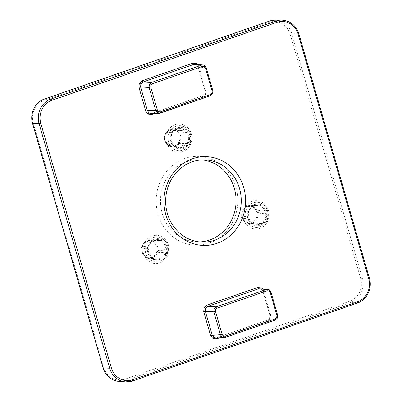 <?xml version="1.0" encoding="UTF-8"?>
<svg xmlns="http://www.w3.org/2000/svg" width="402" height="402" viewBox="0 0 402 402"><rect width="100%" height="100%" fill="white"/><g stroke="black" fill="none" stroke-linecap="round" stroke-linejoin="round"><path stroke-width="0.3" stroke-dasharray="2.01 1.51" d="M266.194 212.246L267.044 212.241A10.914 10.03 -88.3 0 1 260.923 225.009L260.34 224.457L259.396 224.788A1.879 1.729 -88.3 0 1 258.355 224.432L258.245 224.974A2.538 2.332 91.7 0 0 259.647 225.452L260.923 225.009A2.538 2.332 91.7 0 0 261.823 223.733A10.176 9.352 91.7 0 0 266.596 213.769A2.538 2.332 91.7 0 0 267.044 212.241L266.642 210.854A2.538 2.332 91.7 0 0 265.476 209.884L257.179 210.879A8.874 8.156 91.7 0 0 249.376 205.769A8.874 8.156 91.7 0 0 248.341 205.904A0.658 0.251 78.7 0 1 248.341 205.904L256.149 205.387A9.517 8.749 -88.3 0 1 256.617 205.347A9.517 8.749 -88.3 0 1 264.697 210.201A0.658 0.603 84.4 0 0 265.034 210.502A1.879 1.729 -88.3 0 1 265.898 211.216L266.194 212.246A1.879 1.729 -88.3 0 1 265.863 213.377L257.883 212.552L257.798 213.03L256.953 213.14L257.134 212.191L257.883 212.552A0.915 0.839 91.7 0 0 257.496 211.211L257.179 210.879L256.381 211.145L257.134 212.191M257.024 211.814L257.496 211.211L265.034 210.502L265.476 209.884A10.176 9.352 91.7 0 0 256.34 204.744A2.538 2.332 91.7 0 0 254.938 204.266L253.662 204.708A2.538 2.332 91.7 0 0 252.763 205.98A10.176 9.352 91.7 0 0 247.989 215.944A2.538 2.332 91.7 0 0 247.542 217.472L247.944 218.864A2.538 2.332 91.7 0 0 249.109 219.829A10.176 9.352 91.7 0 0 258.245 224.974A0.658 0.256 -96.7 0 0 257.933 224.311A9.517 8.749 -88.3 0 1 256.039 224.311A9.517 8.749 -88.3 0 1 249.386 219.502L242.316 218.361L242.662 218.095L242.014 217.432L242.014 218.04L249.059 219.201A1.879 1.729 -88.3 0 1 248.195 218.482L247.939 217.457L247.542 217.472A10.914 10.03 -88.3 0 1 253.662 204.708L253.793 205.226L253.129 206.176L252.763 205.98L252.848 206.538A0.658 0.658 0 0 0 253.129 206.176L253.089 206.186A1.879 1.729 -88.3 0 1 253.752 205.241L254.697 204.914A0.658 0.261 -91.1 0 0 254.938 204.266A10.914 10.03 -88.3 0 1 266.642 210.854L265.898 211.216M242.084 216.1L241.909 217.055L241.602 216.723L242.084 216.1A8.216 7.553 -88.3 0 1 246.361 207.176L247.124 206.321L248.2 206.543A0.658 0.251 78.7 0 1 248.33 205.904L256.154 205.387A0.658 0.256 -96.7 0 0 256.154 205.387A0.658 0.256 -96.7 0 0 256.34 204.744L255.737 205.266L247.898 205.809L256.119 205.392A0.658 0.593 -93.6 0 1 255.737 205.266A1.879 1.729 -88.3 0 0 254.697 204.914L253.752 205.241M247.898 217.457A1.879 1.729 -88.3 0 1 248.23 216.321L241.647 216.703A0.915 0.839 91.7 0 0 242.034 218.045L242.361 218.381A8.874 8.156 91.7 0 0 248.838 223.447A8.874 8.156 91.7 0 0 251.2 223.356L258.079 224.316A0.658 0.613 98 0 1 258.355 224.432L251.632 223.452A0.915 0.839 91.7 0 0 252.868 223.02L253.18 222.668A8.874 8.156 91.7 0 0 257.798 213.03L265.747 213.834A9.517 8.749 -88.3 0 1 261.28 223.155L253.18 222.668L252.677 222.065L251.913 222.919L250.843 222.703A8.216 7.553 -88.3 0 1 242.662 218.095M246.361 207.176L246.662 206.236L253.089 206.186A0.658 0.618 90.1 0 1 252.808 206.548L246.361 206.588A8.874 8.156 91.7 0 0 241.743 216.226L248.341 215.869A9.517 8.749 -88.3 0 1 252.808 206.548L252.848 206.538C249.677 208.643 248.19 211.753 248.386 215.879L247.989 215.944L248.275 216.301A0.658 0.658 0 0 0 248.386 215.879L248.341 215.869A0.658 0.613 86.2 0 1 248.23 216.321L247.939 217.457L248.24 218.507L247.944 218.864A10.914 10.03 -88.3 0 0 259.647 225.452A0.658 0.261 -91.1 0 0 259.396 224.788M252.064 222.773L261.004 223.517A1.879 1.729 -88.3 0 1 260.34 224.457M246.979 206.472L246.622 206.251L246.325 206.598C242.793 208.658 241.25 211.864 241.697 216.216L242.316 218.361C243.687 221.306 245.858 223.004 248.838 223.447L256.039 224.311C253.17 223.909 250.964 222.311 249.436 219.522L249.386 219.502A0.658 0.608 99.4 0 0 249.059 219.201L249.109 219.829L249.436 219.522A0.658 0.658 0 0 0 249.079 219.206L248.195 218.482M251.717 222.889L251.597 223.437L251.959 223.587L258.391 224.447A0.658 0.658 0 0 0 258.079 224.316A0.658 0.613 98 0 0 257.933 224.311L251.2 223.356A0.658 0.251 78.7 0 1 250.843 222.703M157.343 250.903L158.061 250.506L165.991 250.054A1.879 1.729 -88.3 0 1 166.393 250.989L166.111 252.34A1.879 1.729 -88.3 0 1 165.388 253.004L157.78 251.883L157.489 252.245L156.669 252.019L157.262 251.29L157.78 251.883A0.915 0.839 91.7 0 0 158.061 250.506L157.941 250.039A8.874 8.156 91.7 0 0 152.599 240.914L160.669 240.788A9.517 8.749 -88.3 0 1 165.84 249.612L157.092 249.974L157.262 251.29M166.111 252.34L166.86 252.712A10.854 9.98 -88.3 0 1 160.328 259.838A10.854 9.98 -88.3 0 1 156.011 260.265A0.658 0.256 -100.1 0 0 155.669 259.607L154.428 259.31A1.879 1.729 -88.3 0 1 153.82 258.526L153.514 258.803A2.538 2.332 91.7 0 0 154.333 259.863L156.011 260.265A2.538 2.332 91.7 0 0 157.172 259.672A10.176 9.352 91.7 0 0 165.88 253.612A2.538 2.332 91.7 0 0 166.86 252.712L167.232 250.888L166.393 250.989M151.122 240.798L152.142 241.522L152.599 240.914L152.257 240.592A0.915 0.839 91.7 0 0 150.991 240.29L157.659 239.813L157.509 239.326A10.176 9.352 91.7 0 0 154.544 239.803A10.176 9.352 91.7 0 0 148.81 245.381A2.538 2.332 91.7 0 0 147.83 246.27L147.454 248.114A2.538 2.332 91.7 0 0 147.991 249.366A10.176 9.352 91.7 0 0 153.514 258.803L153.514 258.195A9.517 8.749 -88.3 0 1 148.348 249.366L141.655 248.501L142.052 248.547L141.8 247.617L141.569 248.034L148.202 248.923A1.879 1.729 -88.3 0 1 147.805 247.999L148.127 246.612L147.83 246.27A10.854 9.98 -88.3 0 1 154.358 239.155A10.854 9.98 -88.3 0 1 158.664 238.733A2.538 2.332 91.7 0 0 157.509 239.326A0.658 0.261 -89.2 0 1 157.247 239.974L150.991 240.29L150.569 240.431L150.991 240.29L151.122 240.798L150.263 241.079A0.658 0.256 95.4 0 1 150.569 240.431A8.874 8.156 91.7 0 0 149.423 240.411A8.874 8.156 91.7 0 0 147.383 240.818A8.874 8.156 91.7 0 0 142.152 246.29L149.112 245.637L148.81 245.381L148.84 245.964A0.658 0.658 0 0 0 149.157 245.622C150.293 243.034 152.072 241.295 154.504 240.421L156.669 239.989A9.517 8.749 -88.3 0 1 157.247 239.974A0.658 0.613 86.3 0 0 157.659 239.813A1.879 1.729 -88.3 0 1 158.519 239.371L159.765 239.667L160.353 239.13L158.664 238.733A0.658 0.256 -100.2 0 1 158.524 239.371A0.658 0.256 -100.2 0 0 158.524 239.371L157.705 239.793A0.658 0.658 0 0 1 157.293 239.974L150.66 240.431L151.237 240.14L158.634 239.356M159.765 239.667A1.879 1.729 -88.3 0 1 160.373 240.456L161.167 240.19A2.538 2.332 91.7 0 0 160.353 239.13A10.854 9.98 -88.3 0 1 167.232 250.888A2.538 2.332 91.7 0 0 166.694 249.632L165.991 250.054A0.658 0.593 86.4 0 1 165.84 249.612L166.694 249.632A10.176 9.352 91.7 0 0 161.167 240.19L160.669 240.788A0.658 0.593 -90.5 0 1 160.373 240.456L152.257 240.592L151.474 240.883M148.082 246.632A1.879 1.729 -88.3 0 1 148.81 245.974L141.851 246.652A0.915 0.839 91.7 0 0 141.569 248.034L141.7 248.496A8.874 8.156 91.7 0 0 147.042 257.627L147.373 257.943L147.021 257.622L153.514 258.195A0.658 0.618 94.6 0 1 153.82 258.526L147.373 257.943A0.915 0.839 91.7 0 0 148.634 258.245L149.067 258.109A8.874 8.156 91.7 0 0 152.263 257.722A8.874 8.156 91.7 0 0 157.489 252.245L165.076 253.335A9.517 8.749 -88.3 0 1 156.931 259.009L149.067 258.109A0.658 0.256 95.4 0 1 148.876 257.446L147.946 257.762L146.996 256.999A8.216 7.553 -88.3 0 1 142.052 248.547M148.021 257.722L148.634 258.245L156.529 259.169A1.879 1.729 -88.3 0 1 155.669 259.607M141.8 247.617L142.474 246.501L142.107 246.3L141.821 246.662L142.107 246.3C143.489 242.728 145.926 240.763 149.423 240.411L156.669 239.989A9.517 8.749 -88.3 0 0 154.479 240.426A9.517 8.749 -88.3 0 0 149.112 245.637A0.658 0.608 84.2 0 1 148.81 245.974L148.127 246.612L147.846 248.009L147.454 248.114A10.854 9.98 -88.3 0 0 154.333 259.863L154.428 259.31M141.881 247.23L141.655 248.501C141.554 252.893 143.343 255.933 147.021 257.622L146.996 256.999M147.665 257.637L147.328 257.923L147.991 258.431L155.127 259.612L153.865 258.546A0.658 0.658 0 0 0 153.544 258.2C150.237 256.441 148.519 253.501 148.388 249.371L148.348 249.366A0.658 0.613 98.1 0 0 148.202 248.923L147.991 249.366L148.388 249.371A0.658 0.658 0 0 0 148.248 248.949L147.805 247.999M173.463 130.786A1.879 1.729 -88.3 0 1 174.398 130.6A0.658 0.603 -95.6 0 0 174.81 130.474A9.517 8.749 -88.3 0 1 177.317 129.092A9.517 8.749 -88.3 0 1 179.508 128.66A9.517 8.749 -88.3 0 1 184.448 129.982L177.372 130.67A8.874 8.156 91.7 0 0 172.267 129.082A8.874 8.156 91.7 0 0 170.222 129.489A8.874 8.156 91.7 0 0 167.408 131.183L174.81 130.474L174.704 129.952A2.538 2.332 91.7 0 0 173.443 130.203L172.287 131.58A2.538 2.332 91.7 0 0 172.172 132.967A10.176 9.352 91.7 0 0 172.604 144.172A2.538 2.332 91.7 0 0 172.82 145.539L174.091 146.8A2.538 2.332 91.7 0 0 175.362 146.916A10.176 9.352 91.7 0 0 185.659 146.388L185.056 145.846A9.517 8.749 -88.3 0 1 178.93 147.619A9.517 8.749 -88.3 0 1 175.423 146.343L167.951 145.212L168.051 144.665L167.187 144.439A0.658 0.256 -99 0 0 167.513 145.097L175.001 146.263A1.879 1.729 -88.3 0 1 174.061 146.177L173.161 145.263L172.82 145.539A10.854 9.98 -88.3 0 1 172.287 131.58L172.644 131.791L172.558 132.846L172.172 132.967L172.488 133.278A0.658 0.658 0 0 0 172.558 132.846L172.518 132.831A1.879 1.729 -88.3 0 1 172.604 131.806L173.493 130.776L173.443 130.203A10.854 9.98 -88.3 0 1 177.197 127.826A10.854 9.98 -88.3 0 1 186.277 129.539L185.819 130.147L186.759 131.082A1.879 1.729 -88.3 0 1 186.92 132.097L178.754 131.735L178.9 132.193L178.192 132.61L177.905 131.695L178.754 131.735A0.915 0.839 91.7 0 0 177.8 130.786L184.875 130.062A1.879 1.729 -88.3 0 1 185.819 130.147M177.8 130.786A0.658 0.256 -99 0 0 177.795 130.786A0.658 0.256 -99 0 0 177.639 131.429L176.774 131.203L177.372 130.67M166.458 132.278L167.549 131.675L167.408 131.183L166.981 131.338A0.915 0.839 91.7 0 0 166.106 132.379L172.518 132.831A0.658 0.618 94.6 0 1 172.438 133.293L166.006 132.851L166.066 132.369L166.458 132.278L166.247 133.223L166.006 132.851A8.874 8.156 91.7 0 0 166.423 143.69L172.845 143.775A9.517 8.749 -88.3 0 1 172.438 133.293L172.488 133.278C170.694 136.891 170.83 140.398 172.89 143.8L172.604 144.172L173.001 144.228A0.658 0.658 0 0 0 172.89 143.8L172.845 143.775A0.658 0.618 90.1 0 1 172.96 144.228L166.559 144.147L166.373 143.665C163.986 140.187 163.845 136.59 165.956 132.871L166.86 131.343L174.061 130.6L172.604 131.806M186.759 131.082L187.548 130.801A10.854 9.98 -88.3 0 1 188.086 144.75L187.277 144.514L186.407 145.544A1.879 1.729 -88.3 0 1 185.478 145.725A0.658 0.256 96.3 0 1 185.659 146.388A2.538 2.332 91.7 0 0 186.915 146.142L188.086 144.75A2.538 2.332 91.7 0 0 188.196 143.368A10.176 9.352 91.7 0 0 187.764 132.168A2.538 2.332 91.7 0 0 187.548 130.801L186.277 129.539A2.538 2.332 91.7 0 0 185.005 129.424A0.658 0.251 78 0 1 184.885 130.062A0.658 0.251 78 0 1 184.875 130.062A0.658 0.608 84.2 0 1 184.814 130.072A0.658 0.658 0 0 0 184.885 130.062L177.774 130.791M178.121 143.881A0.658 0.261 93.3 0 0 178.332 144.544L185.056 145.846A0.658 0.608 99.4 0 1 185.478 145.725L178.332 144.544A0.915 0.839 91.7 0 0 179.212 143.499L179.322 143.027A8.874 8.156 91.7 0 0 178.9 132.193L187.025 132.549A9.517 8.749 -88.3 0 1 187.427 143.027L179.322 143.027L178.578 142.64L178.207 143.866L177.272 144.192A8.216 7.553 -88.3 0 1 174.669 145.76A8.216 7.553 -88.3 0 1 168.051 144.665M177.769 130.791L184.814 130.072A0.658 0.608 84.2 0 1 184.448 129.982L185.005 129.424A10.176 9.352 91.7 0 0 177.388 128.474A10.176 9.352 91.7 0 0 174.704 129.952A0.658 0.256 -83.8 0 1 174.398 130.6L166.981 131.338A0.658 0.261 93.1 0 0 166.704 131.987M178.367 143.589L187.357 143.489A1.879 1.729 -88.3 0 1 187.277 144.514M167.187 144.439L166.634 143.258L166.559 144.147A0.915 0.839 91.7 0 0 167.513 145.097L167.951 145.212A8.874 8.156 91.7 0 0 171.729 146.76A8.874 8.156 91.7 0 0 175.101 146.393A8.874 8.156 91.7 0 0 177.91 144.7L177.272 144.192M174.061 146.177L174.091 146.8A10.854 9.98 -88.3 0 0 183.166 148.509A10.854 9.98 -88.3 0 0 186.915 146.142L186.407 145.544M212.884 90.812L212.537 93.787L210.402 95.736L202.764 95.721A1.317 0.487 -109.1 0 0 202.708 95.731A1.317 0.487 -109.1 0 0 202.618 96.962L155.207 113.394M277.641 315.178L277.3 318.158L275.164 320.103L267.526 320.092A1.317 0.487 -109.1 0 0 267.466 320.103A1.317 0.487 -109.1 0 0 267.38 321.329L219.969 337.76M209.186 243.104A44.411 40.818 91.7 0 0 235.929 187.302A44.411 40.818 91.7 0 0 184.769 158.499A44.411 40.818 91.7 0 0 158.026 214.301A44.411 40.818 91.7 0 0 209.186 243.104M199.618 241.924A41.12 37.793 -88.3 0 1 197.02 241.944A41.12 37.793 -88.3 0 1 160.82 206.598A41.12 37.793 -88.3 0 1 186.965 161.669A41.12 37.793 -88.3 0 1 199.523 159.74A41.12 37.793 -88.3 0 1 202.111 159.916M204.337 65.375L206.115 67.682L212.779 90.777L205.141 90.762L198.181 66.953L198.925 66.576L205.789 90.349L205.457 94.359L202.618 96.962M269.099 289.747L270.878 292.053L277.541 315.148L269.903 315.133L262.938 291.324L263.687 290.942L270.546 314.716L270.219 318.731L267.38 321.329M248.2 206.543A8.216 7.553 -88.3 0 1 256.381 211.145M247.325 206.352L247.898 205.809A0.915 0.839 91.7 0 0 246.662 206.236L247.366 205.663L254.566 204.925M265.863 213.377A0.658 0.593 96.3 0 0 265.747 213.834L266.596 213.769L265.863 213.377M256.953 213.14A8.216 7.553 -88.3 0 1 252.677 222.065M261.823 223.733L261.28 223.155A0.658 0.593 93 0 0 261.004 223.517L261.823 223.733M242.014 217.432L241.909 217.055M152.142 241.522A8.216 7.553 -88.3 0 1 157.092 249.974M165.88 253.612L165.388 253.004A0.658 0.598 98.7 0 0 165.076 253.335L165.88 253.612M156.669 252.019A8.216 7.553 -88.3 0 1 151.83 257.089A8.216 7.553 -88.3 0 1 148.876 257.446M157.172 259.672A0.658 0.261 -89.2 0 0 156.931 259.009A0.658 0.593 96.3 0 0 156.529 259.169L157.172 259.672M142.474 246.501A8.216 7.553 -88.3 0 1 150.263 241.079M177.639 131.429L177.905 131.695M167.549 131.675A8.216 7.553 -88.3 0 1 176.774 131.203M186.92 132.097A0.658 0.593 93 0 0 187.025 132.549L187.764 132.168L186.92 132.097M178.192 132.61A8.216 7.553 -88.3 0 1 178.578 142.64M188.196 143.368L187.427 143.027A0.658 0.593 89.5 0 0 187.357 143.489L188.196 143.368M166.634 143.258A8.216 7.553 -88.3 0 1 166.247 133.223M166.915 144.172L166.518 144.147L167.267 145.097L174.408 146.278L173.161 145.263L172.96 144.228A1.879 1.729 -88.3 0 0 173.121 145.243M175.362 146.916L175.423 146.343A0.658 0.598 98.7 0 0 175.001 146.263A0.658 0.251 -102.1 0 1 175.362 146.916M260.074 226.803A12.557 11.542 -88.3 0 1 257.179 227.376A12.557 11.542 -88.3 0 1 245.255 217.1A12.557 11.542 -88.3 0 1 253.17 202.874A12.557 11.542 -88.3 0 1 257.943 202.352A12.557 11.542 -88.3 0 1 268.114 213.588A12.557 11.542 -88.3 0 1 260.074 226.803M252.089 201.286A14.206 13.055 91.7 0 0 243.537 219.135A14.206 13.055 91.7 0 0 259.903 228.351A14.206 13.055 91.7 0 0 268.456 210.502A14.206 13.055 91.7 0 0 252.089 201.286M176.096 126.243A12.502 11.487 -88.3 0 1 179.915 125.655A12.502 11.487 -88.3 0 1 190.92 136.399A12.502 11.487 -88.3 0 1 182.97 150.057A12.502 11.487 -88.3 0 1 179.156 150.644A12.502 11.487 -88.3 0 1 168.152 139.901A12.502 11.487 -88.3 0 1 176.096 126.243M175.001 124.655A14.145 13 91.7 0 0 166.478 142.429A14.145 13 91.7 0 0 182.779 151.604A14.145 13 91.7 0 0 191.297 133.831A14.145 13 91.7 0 0 175.001 124.655M153.257 237.572A12.502 11.487 -88.3 0 1 157.076 236.984A12.502 11.487 -88.3 0 1 168.081 247.727A12.502 11.487 -88.3 0 1 160.132 261.385A12.502 11.487 -88.3 0 1 156.318 261.973A12.502 11.487 -88.3 0 1 145.308 251.23A12.502 11.487 -88.3 0 1 153.257 237.572M152.157 235.984A14.145 13 91.7 0 0 143.64 253.757A14.145 13 91.7 0 0 159.936 262.933A14.145 13 91.7 0 0 168.453 245.16A14.145 13 91.7 0 0 152.157 235.984M260.119 226.798A12.557 11.542 91.7 0 0 268.159 213.588A12.557 11.542 91.7 0 0 257.989 202.362A12.557 11.542 91.7 0 0 253.215 202.879A12.557 11.542 91.7 0 0 245.305 217.1A12.557 11.542 91.7 0 0 257.225 227.376A12.557 11.542 91.7 0 0 260.119 226.798M206.216 67.717L198.281 66.988L196.498 64.682A1.317 0.467 119.4 0 1 196.422 64.662A1.317 0.467 119.4 0 1 196.307 64.36M160.398 113.068L152.021 113.309L202.764 95.721L204.789 93.807L205.457 94.359M225.16 337.434L216.784 337.68L267.526 320.092L269.551 318.178L270.219 318.731M270.978 292.088L263.044 291.36L261.255 289.053A1.317 0.467 119.4 0 1 261.184 289.028A1.317 0.467 119.4 0 1 261.064 288.726M197.784 64.491L198.925 66.576M204.894 93.772L205.04 90.726L205.789 90.349M196.498 64.682L195.131 64.26L196.422 64.662L198.181 66.953L205.04 90.726L204.789 93.807L202.708 95.731L152.021 113.309A1.317 0.487 -109.1 0 0 151.961 113.319A1.317 0.487 -109.1 0 0 151.82 113.475M262.541 288.857L263.687 290.942M269.652 318.143L269.802 315.098L270.546 314.716M261.255 289.053L259.888 288.626L261.184 289.028L262.938 291.324L269.802 315.098L269.551 318.178L267.466 320.103L216.784 337.68A1.317 0.487 -109.1 0 0 216.723 337.69A1.317 0.487 -109.1 0 0 216.577 337.846M369.438 278.279L369.317 278.244A19.713 18.12 -88.3 0 1 357.448 303.013L132.389 381.016L125.57 380.523A1.317 0.487 70.9 0 1 124.7 379.257A18.1 16.638 -88.3 0 1 103.847 367.513L33.296 123.092L32.552 123.474M281.34 20.1A19.713 18.12 -88.3 0 1 298.766 33.818L298.776 33.818M33.296 123.092A18.1 16.638 -88.3 0 1 44.195 100.349L269.255 22.351A18.1 16.638 -88.3 0 1 290.108 34.09L291.772 33.703A19.417 17.844 91.7 0 0 274.606 20.195M118.917 381.397A19.417 17.844 91.7 0 0 125.57 380.523L350.629 302.525A19.417 17.844 91.7 0 0 362.323 278.129L291.772 33.703L298.766 33.818L369.317 278.244L362.323 278.129L360.659 278.511A18.1 16.638 -88.3 0 1 349.76 301.254L124.7 379.257M290.108 34.09L360.659 278.511M357.448 303.013L350.629 302.525A1.317 0.487 70.9 0 1 349.76 301.254M269.255 22.351A1.317 0.487 70.9 0 1 269.29 21.15M44.195 100.349A1.317 0.487 70.9 0 1 44.285 99.118M103.103 367.895L103.847 367.513M167.363 131.198L172.267 129.082L179.508 128.66L177.342 129.087L174.855 130.459A0.658 0.658 0 0 1 174.508 130.6L167.363 131.198M167.91 145.192L175.202 146.258A0.658 0.658 0 0 1 175.463 146.353L178.93 147.619L171.729 146.76L167.91 145.192M257.179 227.376L260.014 226.813C263.049 225.723 265.33 223.577 266.853 220.386C268.41 216.748 268.451 213.1 266.973 209.437C265.034 205.311 262.024 202.95 257.943 202.352L257.989 202.362C262.24 203.005 265.33 205.402 267.255 209.548C268.712 213.145 268.672 216.728 267.134 220.301C265.632 223.487 263.315 225.648 260.184 226.788L257.179 227.376M179.915 125.655C184.563 125.982 187.955 128.379 190.086 132.846C192.714 138.253 190.819 146.996 183.061 150.047L182.885 150.072C185.87 148.996 188.121 146.901 189.643 143.78L190.885 138.504L189.804 132.74C188.568 128.997 185.272 126.635 179.915 125.655M157.076 236.984C161.725 237.311 165.111 239.708 167.242 244.175C169.87 249.582 167.976 258.325 160.217 261.375L160.046 261.401C163.031 260.325 165.282 258.23 166.805 255.109L168.046 249.833L166.961 244.069C165.724 240.326 162.433 237.964 157.076 236.984M204.703 159.901L199.523 159.74M202.206 242.099L197.02 241.944"/><path stroke-width="0.6" d="M145.81 111.133L147.474 110.751L149.253 113.057A1.317 0.467 -60.6 0 0 148.187 114.208L145.81 111.133L138.951 87.36L140.615 86.978L147.474 110.751L155.74 110.545L149.072 87.45L149.323 84.44L151.448 82.49L201.568 65.124L202.97 64.953L204.337 65.375A1.317 0.467 119.4 0 1 204.412 65.395A1.317 0.467 119.4 0 1 204.281 66.561L202.437 66.39L152.323 83.762L150.901 85.063L150.735 87.068L157.403 110.163L158.589 111.701L160.433 111.867A1.317 0.487 70.9 0 1 160.348 113.098A1.317 0.487 70.9 0 1 160.287 113.108L159.267 113.289L157.524 112.851L155.74 110.545L157.403 110.163M224.06 337.66L225.105 337.464A1.317 0.487 -109.1 0 1 225.045 337.474L224.03 337.655L222.286 337.223L220.497 334.916L213.834 311.821L214.085 308.811L216.211 306.862L266.33 289.49L267.732 289.319L269.099 289.747A1.317 0.467 119.4 0 1 269.169 289.767A1.317 0.467 119.4 0 1 269.044 290.927L267.199 290.762A1.317 0.487 -109.1 0 0 266.33 289.49L258.496 288.797L207.749 306.384L205.618 308.334L204.04 307.716L206.879 305.118L257.622 287.531A1.317 0.487 -109.1 0 0 258.496 288.797L267.732 289.319M192.538 158.735A44.411 40.818 -88.3 0 1 243.702 187.538A44.411 40.818 -88.3 0 1 216.959 243.341A44.411 40.818 -88.3 0 1 165.795 214.537A44.411 40.818 -88.3 0 1 192.538 158.735M214.758 240.17A41.12 37.793 91.7 0 0 240.904 195.241A41.12 37.793 91.7 0 0 204.703 159.901A41.12 37.793 91.7 0 0 192.146 161.83A41.12 37.793 91.7 0 0 166.001 206.754A41.12 37.793 91.7 0 0 202.206 242.099A41.12 37.793 91.7 0 0 214.758 240.17M202.111 159.916A41.12 37.793 -88.3 0 1 235.879 196.483A41.12 37.793 -88.3 0 1 209.578 240.014A41.12 37.793 -88.3 0 1 199.618 241.924M195.126 64.26L193.734 64.431L142.991 82.018L140.856 83.968L139.278 83.345L142.117 80.747L192.865 63.159A1.317 0.487 -109.1 0 0 193.734 64.431L201.568 65.124A1.317 0.487 70.9 0 1 202.437 66.39M142.117 80.747A1.317 0.487 -109.1 0 0 142.991 82.018L151.448 82.49A1.317 0.487 70.9 0 1 152.323 83.762M212.537 93.787L211.97 93.199L212.135 91.194L212.884 90.812L206.216 67.717L205.472 68.099L204.281 66.561M212.135 91.194L205.472 68.099M149.323 84.44L150.901 85.063M140.856 83.968L140.615 86.978L149.072 87.45L150.735 87.068M160.433 111.867L210.553 94.5A1.317 0.487 70.9 0 1 210.462 95.726A1.317 0.487 70.9 0 1 210.402 95.736L160.398 113.068M157.524 112.851A1.317 0.467 -60.6 0 0 158.589 111.701M214.085 308.811L215.663 309.429L215.497 311.434L222.16 334.529L223.351 336.067L225.195 336.238L275.31 318.866L276.732 317.57L276.898 315.56L277.641 315.178L270.978 292.088L270.229 292.465L269.044 290.927M205.618 308.334L205.372 311.344L212.236 335.117L214.015 337.424A1.317 0.467 -60.6 0 0 212.949 338.579L210.573 335.504L203.708 311.731L205.372 311.344L213.834 311.821L215.497 311.434M210.573 335.504L222.16 334.529M267.199 290.762L217.08 308.128A1.317 0.487 -109.1 0 0 216.211 306.862L207.749 306.384A1.317 0.487 -109.1 0 1 206.879 305.118M222.286 337.223A1.317 0.467 -60.6 0 0 223.351 336.067M225.16 337.434L275.164 320.103A1.317 0.487 -109.1 0 0 275.224 320.092L225.105 337.464A1.317 0.487 -109.1 0 0 225.195 336.238M277.3 318.158L275.224 320.092A1.317 0.487 -109.1 0 0 275.31 318.866M276.898 315.56L270.229 292.465M277.641 315.178L277.4 318.123L276.732 317.57M196.307 64.36A1.317 0.467 119.4 0 1 196.553 63.496L197.784 64.491M155.207 113.394L151.876 114.55L148.187 114.208M151.82 113.475A1.317 0.487 -109.1 0 0 151.876 114.55M261.064 288.726A1.317 0.467 119.4 0 1 261.31 287.867L262.541 288.857M219.969 337.76L216.638 338.916L212.949 338.579M216.577 337.846A1.317 0.487 -109.1 0 0 216.638 338.916M298.776 33.818L298.143 34.235A18.397 16.909 91.7 0 0 276.943 22.301L51.888 100.299A18.397 16.909 91.7 0 0 40.808 123.419L111.359 367.845L109.676 368.227L39.125 123.801L40.808 123.419M111.359 367.845A18.397 16.909 91.7 0 0 132.554 379.774L357.614 301.776A18.397 16.909 91.7 0 0 368.689 278.656L298.143 34.235M368.689 278.656L369.438 278.279L298.887 33.853C295.837 25.085 289.988 20.502 281.34 20.1A19.713 18.12 -88.3 0 0 276.058 21.03A1.317 0.487 70.9 0 1 276.943 22.301M357.614 301.776A1.317 0.487 70.9 0 1 357.524 303.002A1.317 0.487 70.9 0 1 357.448 303.013M132.554 379.774A1.317 0.487 70.9 0 1 132.464 381.006A1.317 0.487 70.9 0 1 132.389 381.016A19.713 18.12 -88.3 0 1 125.63 381.9A19.713 18.12 -88.3 0 1 109.676 368.227L103.103 367.895C105.811 375.91 111.083 380.413 118.917 381.397L125.63 381.9L132.464 381.006L357.524 303.002C366.85 300.063 372.569 288.224 369.438 278.279M103.103 367.895L32.552 123.474L39.125 123.801A19.713 18.12 -88.3 0 1 50.999 99.033A1.317 0.487 70.9 0 1 51.888 100.299M269.29 21.15A1.317 0.487 70.9 0 1 269.345 21.12L44.285 99.118A1.317 0.487 70.9 0 1 44.346 99.108L50.999 99.033L276.058 21.03L269.4 21.11L44.346 99.108A19.417 17.844 91.7 0 0 32.652 123.509L103.203 367.93A19.417 17.844 91.7 0 0 118.917 381.397M274.606 20.195L269.345 21.12A1.317 0.487 70.9 0 1 269.4 21.11A19.417 17.844 91.7 0 1 274.606 20.195L281.34 20.1M149.253 113.057L150.996 113.495L159.267 113.294M214.015 337.424L215.758 337.861L224.03 337.66M217.08 308.128L215.663 309.429M210.553 94.5L211.97 93.199M192.865 63.159L196.553 63.496M138.951 87.36L139.278 83.345M257.622 287.531L261.31 287.867M203.708 311.731L204.04 307.716M206.216 67.717L204.412 65.395L203 64.953M159.298 113.289L210.462 95.726L212.638 93.751L212.884 90.812M270.978 292.088L269.169 289.767L267.762 289.324M32.552 123.474C29.467 113.681 35.1 102.018 44.285 99.118M202.97 64.948L195.131 64.255"/></g></svg>
